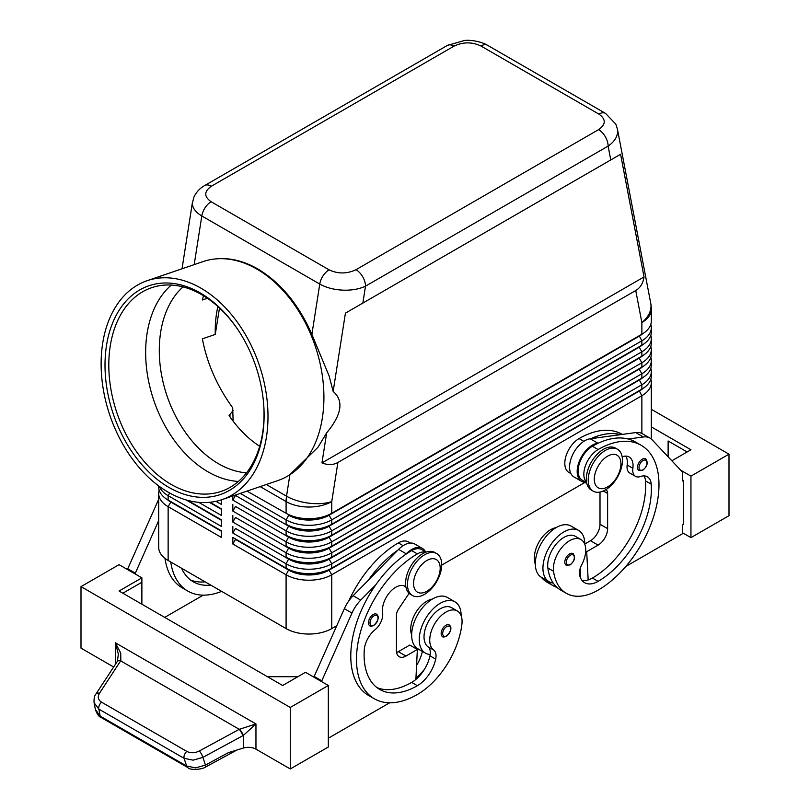 <?xml version="1.0" encoding="UTF-8"?>
<svg xmlns="http://www.w3.org/2000/svg" width="810" height="810" viewBox="0 0 810 810"><rect width="100%" height="100%" fill="white"/><g stroke="black" fill="none" stroke-linecap="round" stroke-linejoin="round"><path stroke-width="1.21" d="M246.503 472.827A102.242 69.65 71.1 0 1 218.558 463.776A102.242 69.65 71.1 0 1 162.04 377.379A102.242 69.65 71.1 0 1 183.019 286.892M645.611 458.885C648.395 462.439 647.453 466.236 642.786 470.256L638.877 470.529A6.723 3.888 -60 0 1 637.855 465.142A6.723 3.888 -60 0 1 642.249 459.209A6.723 3.888 -60 0 1 645.611 458.885A6.723 3.888 -60 0 1 646.269 459.462M584.79 544.29A29.595 17.091 120 0 0 584.79 544.016A29.595 17.091 120 0 0 578.654 530.459A29.595 17.091 120 0 0 555.852 538.397A29.595 17.091 120 0 0 542.933 568.174A29.595 17.091 120 0 0 549.058 581.722A29.595 17.091 120 0 0 553.2 583.048A63.646 36.744 -60 0 1 547.854 567.992A22.872 13.203 -60 0 1 556.622 543.571A22.872 13.203 -60 0 1 575.292 536.291L581.003 539.581A22.872 13.203 -60 0 1 585.579 547.499A22.872 13.203 -60 0 1 581.772 564.6A13.456 7.766 120 0 0 579.798 575.93A26.902 15.532 120 0 0 584.658 582.694A26.902 15.532 120 0 0 598.104 581.357A75.34 43.497 120 0 0 651.199 484.167A18.832 10.874 120 0 0 647.342 476.776A18.832 10.874 120 0 0 640.447 476.533A13.456 7.766 -60 0 1 635.516 476.351A13.456 7.766 -60 0 1 632.863 468.291A18.832 10.874 120 0 0 629.157 457.002A18.832 10.874 120 0 0 622.161 456.789M578.654 530.459L571.05 526.075A29.595 17.091 120 0 0 548.238 534.003A29.595 17.091 120 0 0 535.319 563.78A29.595 17.091 120 0 0 541.455 577.338L549.058 581.722M586.592 482.406A20.179 11.654 -60 0 1 586.916 462.257A20.179 11.654 -60 0 1 598.104 449.55A86.103 49.714 -60 0 1 641.155 445.287A86.103 49.714 -60 0 1 654.348 514.279A86.103 49.714 -60 0 1 598.104 590.146A63.646 36.744 -60 0 1 566.281 593.295A63.646 36.744 -60 0 1 553.564 571.283A22.872 13.203 -60 0 1 562.332 546.871A22.872 13.203 -60 0 1 581.003 539.581M586.653 482.709L582.309 480.208A20.179 11.654 -60 0 1 581.215 458.966A20.179 11.654 -60 0 1 592.404 446.249A86.103 49.714 -60 0 1 598.499 443.08A86.103 49.714 -60 0 1 628.226 439.03A86.103 49.714 -60 0 1 635.445 441.987L641.155 445.287M556.014 527.674A22.872 13.203 120 0 0 534.539 560.297A63.646 36.744 120 0 0 535.339 564.651M622.313 434.403L622.131 434.302A86.103 49.714 120 0 0 579.079 438.564A20.179 11.654 120 0 0 567.891 451.271A20.179 11.654 120 0 0 568.995 472.513L570.959 473.647M445.905 625.3A6.723 3.888 -60 0 1 449.267 624.966C452.162 627.426 451.221 631.213 446.442 636.336C444.001 637.116 442.695 637.217 442.543 636.609A6.723 3.888 -60 0 1 441.875 630.19A6.723 3.888 -60 0 1 445.905 625.3M211.4 186.209L454.005 46.14A13.456 7.766 60 0 0 447.282 45.471L204.677 185.541C199.706 188.335 196.081 192.294 193.782 197.427L192.375 203.401C192.507 208.109 195.645 212.301 201.811 215.966A13.456 7.766 -60 0 1 205.102 207.714A13.456 7.766 -60 0 1 211.137 201.741C203.887 196.607 203.978 191.423 211.4 186.209A13.456 7.766 -120 0 0 204.677 185.541M147.177 280.685A115.698 78.813 71.1 0 1 200.941 288.168A115.698 78.813 71.1 0 1 267.249 401.679A115.698 78.813 71.1 0 1 221.94 499.659A115.698 78.813 71.1 0 1 168.186 492.176A115.698 78.813 71.1 0 1 101.868 378.665A115.698 78.813 71.1 0 1 147.177 280.685L203.097 261.589A115.698 78.813 71.1 0 1 215.845 258.896L216.948 258.795C230.384 257.691 244.002 261.073 257.823 268.96C280.827 282.791 298.839 304.611 311.88 334.419L329.154 376.053L333.153 391.433L345.425 313.136L362.86 303.072L365.502 286.163A13.456 7.766 -120 0 0 362.718 276.787A13.456 7.766 -120 0 0 355.995 269.69C346.953 273.972 337.993 274.023 329.093 269.841A13.456 7.766 120 0 0 323.058 275.815A13.456 7.766 120 0 0 319.768 284.067C326.126 287.631 333.75 289.656 342.62 290.142C351.489 290.476 359.124 289.15 365.502 286.163L608.118 146.094C614.294 141.821 617.463 136.91 617.625 131.372L617.301 128.486M454.005 46.14C463.047 41.857 472.007 41.806 480.907 45.988L598.863 114.088C606.113 119.232 606.022 124.406 598.6 129.62A13.456 7.766 60 0 1 605.323 136.718A13.456 7.766 60 0 1 608.118 146.094L610.76 159.945L620.581 154.275L644.041 276.939C643.14 283.237 640.366 287.763 635.739 290.517L337.881 462.49C333.183 465.122 327.878 465.254 321.965 462.885L326.673 432.824L318.006 447.231L289.595 474.903A115.698 78.813 71.1 0 1 277.86 480.573L221.94 499.659M170.758 501.592A28.522 16.463 0 0 0 170.799 501.613L168.136 500.074A32.289 18.64 180 0 1 158.679 486.891L158.679 485.919M159.185 490.192A32.289 18.64 0 0 0 158.679 493.482L158.679 547.307A32.289 18.64 0 0 0 168.136 560.49L168.136 506.665L221.403 537.425L221.403 530.833L168.136 500.074L168.136 495.679L221.403 526.439L221.403 519.848L187.677 500.377L221.403 519.848M639.242 390.653A28.522 16.463 180 0 1 639.201 390.673L329.093 569.713A28.522 16.463 180 0 1 308.924 574.533A28.522 16.463 180 0 1 288.755 569.713L232.824 537.425L232.824 544.006L286.092 574.766A32.289 18.64 0 0 0 308.924 580.223A32.289 18.64 0 0 0 331.756 574.766L641.864 395.725A32.289 18.64 0 0 0 651.321 382.543L651.321 436.367A32.289 18.64 0 0 1 651.038 438.817M232.824 544.006L235.487 539.399L288.755 570.149A28.522 16.463 0 0 0 308.924 574.978A28.522 16.463 0 0 0 329.093 570.149L331.756 568.174A32.289 18.64 180 0 1 308.924 573.632A32.289 18.64 180 0 1 286.092 568.174L232.824 537.425M642.796 377.592A28.522 16.463 0 0 1 639.201 380.123L329.093 559.173A28.522 16.463 0 0 1 308.924 563.993A28.522 16.463 0 0 1 288.755 559.173L235.487 528.414L232.824 533.031L286.092 563.78L286.092 568.174L288.755 569.713L286.092 574.766L286.092 628.59A32.289 18.64 0 0 0 308.924 634.048A32.289 18.64 0 0 0 331.756 628.59L331.756 574.766L329.093 570.149L639.201 391.108A28.522 16.463 0 0 0 642.796 388.567M331.756 524.242A32.289 18.64 180 0 1 308.924 529.699A32.289 18.64 180 0 1 286.092 524.242L288.755 525.781A28.522 16.463 180 0 0 308.924 530.601A28.522 16.463 180 0 0 329.093 525.781L331.756 524.242L331.756 519.848L641.864 340.808A32.289 18.64 0 0 0 651.321 327.625L651.321 332.019A32.289 18.64 180 0 1 641.864 345.202L331.756 524.242M240.286 493.401L286.092 519.848A32.289 18.64 0 0 0 308.924 525.305A32.289 18.64 0 0 0 331.756 519.848L329.093 515.231L639.201 336.19A28.522 16.463 0 0 0 642.796 333.649M635.739 290.517L641.864 322.532A32.289 18.64 180 0 0 651.321 309.349L651.321 321.033A32.289 18.64 180 0 1 641.864 334.216L331.756 513.256A32.289 18.64 180 0 1 308.924 518.714A32.289 18.64 180 0 1 286.092 513.256L288.755 514.795A28.522 16.463 180 0 0 308.924 519.615A28.522 16.463 180 0 0 329.093 514.795L331.756 513.256L331.756 501.572L337.881 462.49M331.756 535.228A32.289 18.64 180 0 1 308.924 540.685A32.289 18.64 180 0 1 286.092 535.228L288.755 536.757A28.522 16.463 180 0 0 308.924 541.586A28.522 16.463 180 0 0 329.093 536.757L331.756 535.228L331.756 530.833L641.864 351.793A32.289 18.64 0 0 0 651.321 338.61L651.321 343.005A32.289 18.64 180 0 1 641.864 356.177L331.756 535.228M639.242 346.71A28.522 16.463 180 0 1 639.201 346.731L329.093 526.216A28.522 16.463 0 0 1 308.924 531.036A28.522 16.463 0 0 1 288.755 526.216L235.487 495.457L232.824 500.074L286.092 530.833A32.289 18.64 0 0 0 308.924 536.291A32.289 18.64 0 0 0 331.756 530.833L329.093 526.216L639.201 347.176A28.522 16.463 0 0 0 642.796 344.635M331.756 546.203A32.289 18.64 180 0 1 308.924 551.671A32.289 18.64 180 0 1 286.092 546.203L288.755 547.742A28.522 16.463 180 0 0 308.924 552.572A28.522 16.463 180 0 0 329.093 547.742L331.756 546.203L331.756 541.809L641.864 362.769A32.289 18.64 0 0 0 651.321 349.596L651.321 353.99A32.289 18.64 180 0 1 641.864 367.163L331.756 546.203M639.242 357.696A28.522 16.463 180 0 1 639.201 357.716L329.093 537.202A28.522 16.463 0 0 1 308.924 542.022A28.522 16.463 0 0 1 288.755 537.202L235.487 506.442L232.824 511.059L286.092 541.809A32.289 18.64 0 0 0 308.924 547.276A32.289 18.64 0 0 0 331.756 541.809L329.093 537.202L639.201 358.162A28.522 16.463 0 0 0 642.796 355.62M331.756 557.189A32.289 18.64 180 0 1 308.924 562.656A32.289 18.64 180 0 1 286.092 557.189L288.755 558.728A28.522 16.463 180 0 0 308.924 563.547A28.522 16.463 180 0 0 329.093 558.728L331.756 557.189L331.756 552.795L641.864 373.754A32.289 18.64 0 0 0 651.321 360.572L651.321 364.966A32.289 18.64 180 0 1 641.864 378.149L331.756 557.189M639.242 368.682A28.522 16.463 180 0 1 639.201 368.702L329.093 548.188A28.522 16.463 0 0 1 308.924 553.007A28.522 16.463 0 0 1 288.755 548.188L235.487 517.428L232.824 522.045L286.092 552.795A32.289 18.64 0 0 0 308.924 558.262A32.289 18.64 0 0 0 331.756 552.795L329.093 548.188L639.201 369.147A28.522 16.463 0 0 0 642.796 366.606M288.755 558.728L286.092 563.78A32.289 18.64 0 0 0 308.924 569.238A32.289 18.64 0 0 0 331.756 563.78L641.864 384.74A32.289 18.64 0 0 0 651.321 371.557L651.321 375.951A32.289 18.64 180 0 1 641.864 389.134L331.756 568.174L331.756 563.78L329.093 559.173L641.864 378.149L641.864 373.754L639.201 369.147L641.864 367.163L641.864 362.769L639.201 358.162L641.864 356.177L641.864 351.793L639.201 347.176L641.864 345.202L641.864 340.808L639.201 335.755L329.093 515.231A28.522 16.463 0 0 1 308.924 520.05A28.522 16.463 0 0 1 288.755 515.231L286.092 519.848L286.092 524.242M639.242 335.725A28.522 16.463 180 0 1 639.201 335.755L641.864 334.216L639.201 335.755L641.864 334.216L641.864 322.532A32.289 21.921 -10.8 0 0 651.007 305.897A32.289 21.921 -10.8 0 0 650.744 303.284L617.402 128.972M424.592 594.317A24.219 13.983 -60 0 1 412.492 595.522A24.219 13.983 -60 0 1 408.777 576.112A24.219 13.983 -60 0 1 424.592 554.779A24.219 13.983 -60 0 1 436.701 553.574A24.219 13.983 -60 0 1 440.417 572.984A24.219 13.983 -60 0 1 424.592 594.317M426.88 591.239A18.832 10.874 -60 0 1 413.566 583.554A18.832 10.874 -60 0 1 426.88 560.49A18.832 10.874 -60 0 1 440.194 568.174A18.832 10.874 -60 0 1 426.88 591.239M411.571 594.904A24.219 13.983 -60 0 1 410.589 594.418A24.219 13.983 -60 0 1 406.873 575.019A24.219 13.983 -60 0 1 422.699 553.676A24.219 13.983 -60 0 1 434.798 552.481L436.701 553.574M605.333 450.431A24.219 13.983 120 0 0 589.518 471.764A24.219 13.983 120 0 0 593.224 491.174A24.219 13.983 120 0 0 605.333 489.969A24.219 13.983 120 0 0 621.159 468.636A24.219 13.983 120 0 0 617.443 449.226A24.219 13.983 120 0 0 605.333 450.431M607.621 456.141A18.832 10.874 120 0 0 594.297 479.206A18.832 10.874 120 0 0 607.621 486.891A18.832 10.874 120 0 0 620.936 463.826A18.832 10.874 120 0 0 607.621 456.141M617.443 449.226L615.539 448.132A24.219 13.983 120 0 0 603.43 449.327A24.219 13.983 120 0 0 587.615 470.671A24.219 13.983 120 0 0 591.33 490.07L593.224 491.174M348.847 600.838A86.103 49.714 -60 0 1 398.338 542.913A20.179 11.654 -60 0 1 408.432 541.91L410.397 543.044M411.662 634.908A22.872 13.203 -60 0 1 410.873 626.393A22.872 13.203 -60 0 1 432.348 599.076M425.797 552.217A20.179 11.654 120 0 0 417.363 553.898A86.103 49.714 120 0 0 361.118 629.765A86.103 49.714 120 0 0 374.321 698.757A86.103 49.714 120 0 0 417.363 694.494A63.646 36.744 120 0 0 461.913 624.196A22.872 13.203 120 0 0 457.336 610.983A22.872 13.203 120 0 0 440.792 616.015A22.872 13.203 120 0 0 429.897 637.379A22.872 13.203 120 0 0 433.704 650.086A13.456 7.766 -60 0 1 435.679 659.137A26.902 15.532 -60 0 1 417.363 685.706A75.34 43.497 -60 0 1 379.698 689.442A75.34 43.497 -60 0 1 364.277 649.822A18.832 10.874 -60 0 1 375.03 629.765A13.456 7.766 120 0 0 382.603 612.775A18.832 10.874 -60 0 1 389.63 592.495A18.832 10.874 -60 0 1 405.152 586.318A18.832 10.874 -60 0 1 405.861 586.794M457.336 610.983L451.636 607.682A22.872 13.203 120 0 0 435.091 612.724A22.872 13.203 120 0 0 424.187 634.078A22.872 13.203 120 0 0 427.994 646.785A13.456 7.766 -60 0 1 430.201 654.49A29.595 17.091 -60 0 1 425.402 653.123A29.595 17.091 -60 0 1 419.266 639.576A29.595 17.091 -60 0 1 432.186 609.788A29.595 17.091 -60 0 1 454.997 601.86A29.595 17.091 -60 0 1 461.123 615.408A29.595 17.091 -60 0 1 461.123 615.691M425.402 653.123L417.788 648.729A29.595 17.091 -60 0 1 411.662 635.182A29.595 17.091 -60 0 1 424.582 605.394A29.595 17.091 -60 0 1 447.383 597.466L454.997 601.86M373.228 614.527A6.723 3.888 -60 0 1 376.589 614.193C379.485 616.653 378.543 620.45 373.764 625.563C371.324 626.353 370.018 626.444 369.866 625.846A6.723 3.888 -60 0 1 369.198 619.427A6.723 3.888 -60 0 1 373.228 614.527M572.933 553.564C575.718 557.128 574.776 560.915 570.108 564.934L566.21 565.218A6.723 3.888 -60 0 1 565.178 559.821A6.723 3.888 -60 0 1 569.572 553.898A6.723 3.888 -60 0 1 572.933 553.564A6.723 3.888 -60 0 1 573.591 554.141M95.894 694.109A5.376 2.997 33.2 0 1 95.965 694.008C94.476 695.577 93.849 698.493 94.081 702.756L98.83 709.104L184.083 758.322L193.084 760.165L202.895 757.38L243.294 735.46L255.96 723.948L239.264 729.324L199.392 750.951C194.845 753.168 190.644 753.31 186.786 751.396L101.534 702.169C98.091 699.88 97.413 696.914 99.488 693.269L120.852 660.565L120.7 653.032L115.324 642.745L118.351 654.065L117.409 661.264A5.376 2.855 32.1 0 1 120.852 660.565M187.748 767.505A5.376 3.108 -60 0 1 187.636 767.445A5.376 3.108 -60 0 1 186.634 766.037L100.187 716.121L95.388 709.489M242.767 735.753A5.376 1.235 -118.5 0 0 241.299 732.372A5.376 1.235 -118.5 0 0 239.264 729.324L120.7 660.879A5.376 2.997 33.2 0 0 117.774 661.051A5.376 2.997 33.2 0 0 117.187 661.608A5.376 2.997 33.2 0 1 117.187 661.608L95.965 694.008A5.376 2.997 33.2 0 1 95.965 693.998A5.376 2.997 33.2 0 1 96.552 693.451A5.376 2.997 33.2 0 1 99.488 693.269M101.179 717.538A5.376 3.108 120 0 1 101.169 717.528A5.376 3.108 120 0 1 100.187 716.121L98.83 709.104A5.376 3.108 -60 0 1 99.215 705.551A5.376 3.108 -60 0 1 101.534 702.169M113.653 666.995L81 648.142L81 586.632L119.05 564.661L141.882 577.844L119.05 591.027L282.67 685.493L305.502 672.31L328.323 685.493L328.323 747.002L290.274 768.963L255.96 749.159A10.763 6.217 0 0 0 249.936 747.397A10.763 6.217 0 0 0 243.294 748.065L228.39 752.642L205.446 765.085L195.635 767.87L186.634 766.037L184.083 758.322A5.376 3.108 -60 0 1 184.477 754.768A5.376 3.108 -60 0 1 186.786 751.396M217.86 306.494A102.242 69.65 -108.9 0 0 215.257 334.439L202.378 338.833C206.965 363.163 217.08 386.157 232.703 407.835L233.118 421.149M233.118 410.538L229.078 415.55A102.242 69.65 71.1 0 0 259.656 446.28M215.845 258.896A115.698 78.813 71.1 0 1 256.861 269.072A115.698 78.813 71.1 0 1 321.975 373.339A115.698 78.813 71.1 0 1 289.595 474.903M200.171 292.906A110.312 75.148 71.1 0 1 237.694 329.356A110.312 75.148 71.1 0 1 263.787 405.8A110.312 75.148 71.1 0 1 168.946 487.438A110.312 75.148 71.1 0 1 106.555 345.141A110.312 75.148 71.1 0 1 200.171 292.906M263.756 405.283A107.619 73.315 71.1 0 1 221.201 491.386A107.619 73.315 71.1 0 1 171.194 484.431A107.619 73.315 71.1 0 1 109.502 378.837A107.619 73.315 71.1 0 1 151.652 287.692A107.619 73.315 71.1 0 1 201.66 294.648A107.619 73.315 71.1 0 1 237.978 329.781M238.373 481.444A107.619 73.315 71.1 0 1 208.028 471.845A107.619 73.315 71.1 0 1 148.422 380.285A107.619 73.315 71.1 0 1 171.315 285.049M207.421 298.272L202.378 299.994L203.482 295.731M219.5 307.982L215.257 334.439M333.153 391.433C343.987 400.798 341.82 414.588 326.673 432.824M205.456 767.08A5.376 1.235 -118.5 0 0 205.487 767.07C203.148 769.146 190.299 770.897 187.636 767.445A5.376 3.108 -60 0 1 187.626 767.445L101.169 717.528M243.294 748.065L243.294 735.46A5.376 1.114 -120 0 0 239.649 729.152M729 515.676L729 454.167L690.95 476.128L690.95 537.637L729 515.676M651.321 409.313L729 454.167M668.118 456.81L668.118 440.984L687.143 451.97M651.321 426.89L690.95 449.773L671.865 460.789M680.764 470.256L690.95 476.128M682.577 532.808L690.95 537.637M625.796 566.473L682.577 533.689L682.577 524.9L683.336 524.465L683.336 480.522L682.577 480.087M683.336 480.522L682.577 480.968L682.577 472.179L652.09 439.779A26.902 15.532 120 0 0 649.995 438.109A26.902 15.532 120 0 0 643.322 436.965L628.226 439.03M649.995 438.109L642.381 433.714A26.902 15.532 120 0 0 635.718 432.58L620.612 434.636A86.103 49.714 -60 0 0 590.885 438.686L620.612 434.636M290.274 768.963L290.274 707.454L328.323 685.493M81 586.632L290.274 707.454M297.888 676.704L267.452 676.704M122.857 593.224L141.882 582.238L141.882 604.209M141.882 577.844L141.882 582.238M389.681 702.786L328.323 738.214M321.479 681.534L351.965 613.059A26.902 15.532 -60 0 1 360.733 600.119L375.83 584.749A86.103 49.714 120 0 0 368.611 695.466A86.103 49.714 120 0 0 371.557 696.944M127.423 569.491L157.91 501.025A26.902 15.532 -60 0 1 158.679 499.395M313.865 677.14L344.351 608.664A26.902 15.532 -60 0 1 353.119 595.725L398.621 549.403A21.526 12.423 -60 0 1 414.811 544.047L422.425 548.441A21.526 12.423 -60 0 1 425.493 551.762M396.596 652.475A13.456 7.766 120 0 0 398.338 651.655L409.759 645.064L417.363 649.458L415.884 679.428A26.902 15.532 -60 0 1 411.662 682.415A75.34 43.497 -60 0 1 376.954 687.609M409.101 593.325L398.601 608.999A8.07 4.657 120 0 0 396.434 615.408L396.434 650.562A13.456 7.766 120 0 0 399.229 656.718A13.456 7.766 120 0 0 405.952 656.049L417.363 649.458M321.479 680.653L313.865 676.259M426.09 552.106L421.747 549.605A20.179 11.654 120 0 0 411.662 550.597A86.103 49.714 120 0 0 405.557 554.475L406.225 553.797A21.526 12.423 -60 0 1 422.425 548.441M405.557 554.475A86.103 49.714 120 0 0 375.83 584.749M397.953 550.081A86.103 49.714 120 0 0 368.226 580.355M415.945 678.081A63.646 36.744 120 0 0 424.318 669.536M422.375 651.382A13.456 7.766 -60 0 1 422.354 651.442A26.902 15.532 -60 0 1 416.583 665.344M430.201 654.49A13.456 7.766 -60 0 1 429.968 655.837A26.902 15.532 -60 0 1 415.884 679.428M416.472 648.942A26.902 15.532 120 0 0 416.654 648.152A13.456 7.766 120 0 0 416.684 647.99M203.239 595.147L164.714 617.382M164.997 558.384A86.103 49.714 120 0 0 182.159 587.817L187.869 591.118A86.103 49.714 -60 0 1 170.748 561.998M135.027 573.885L158.679 520.577M127.423 568.62L135.027 573.014M205.102 581.823A75.34 43.497 -60 0 1 190.502 579.96M181.592 568.255A75.34 43.497 120 0 0 193.256 581.793A75.34 43.497 120 0 0 210.802 585.124M221.646 591.381A86.103 49.714 -60 0 1 187.869 591.118M651.321 327.625A32.289 18.64 0 0 0 650.815 324.324M246.979 491.113L288.755 514.795M651.321 338.61A32.289 18.64 0 0 0 650.815 335.31M639.201 346.731L641.864 345.202L639.201 346.731M651.321 349.596A32.289 18.64 0 0 0 650.815 346.295M639.201 357.716L641.864 356.177L639.201 357.716M651.321 360.572A32.289 18.64 0 0 0 650.815 357.281M639.201 368.702L641.864 367.163L639.201 368.702M651.321 371.557A32.289 18.64 0 0 0 650.815 368.267M639.242 379.667A28.522 16.463 180 0 1 639.201 379.688L641.864 378.149L639.201 379.688L641.864 384.74L641.864 389.134L639.201 390.673L641.864 389.134L639.201 390.673L641.864 395.725L641.864 433.441M232.824 495.953L232.824 500.074M232.824 504.468L232.824 511.059M232.824 515.454L232.824 522.045M232.824 526.439L232.824 533.031M215.966 501.329L221.403 504.468L221.403 499.841M221.403 508.862L210.003 502.281L221.403 508.862L221.403 515.454L198.703 502.342M286.092 628.59L168.136 560.49M651.321 382.543A32.289 18.64 0 0 0 650.815 379.252M584.698 482.558L441.713 565.107M336.646 625.765L331.756 628.59M221.403 509.298L209.355 502.342M159.418 486.466A32.289 18.64 0 0 0 168.136 495.679L169.675 493.017M221.403 520.283L186.209 499.962M158.679 493.482A32.289 18.64 0 0 0 168.136 506.665L170.799 502.048A28.522 16.463 180 0 1 167.204 499.507M221.403 531.269L170.799 502.048L221.403 530.833M644.041 276.939L321.965 462.885M620.581 154.275L345.425 313.136M362.86 303.072L610.76 159.945M580.709 578.33L580.567 575.566A26.902 15.532 120 0 1 579.758 575.788M556.996 587.412A63.646 36.744 -60 0 1 552.967 585.61A63.646 36.744 -60 0 1 547.013 580.537M541.303 577.246A63.646 36.744 120 0 0 547.256 582.319L552.967 585.61M635.516 476.351L629.815 473.06A13.456 7.766 -60 0 1 627.163 464.991A18.832 10.874 120 0 0 625.857 456.121M582.106 580.517A26.902 15.532 120 0 0 588.171 579.95A26.902 15.532 120 0 0 592.404 578.067A75.34 43.497 120 0 0 645.489 480.867A18.832 10.874 120 0 0 644.041 475.895M566.281 593.295L560.581 590.004A63.646 36.744 -60 0 1 553.2 583.048M580.193 568.438L580.567 575.566M600.008 492.065L600.008 524.242A13.456 7.766 -60 0 1 590.5 540.715L584.79 544.016M590.885 438.686L590.217 438.777A21.526 12.423 120 0 0 572.012 456.151A21.526 12.423 120 0 0 574.027 476.979L581.641 481.373A21.526 12.423 120 0 0 582.947 481.96L586.764 483.256M598.499 443.08L597.831 443.171A21.526 12.423 120 0 0 579.626 460.546A21.526 12.423 120 0 0 581.641 481.373M605.789 489.706A8.07 4.657 -60 0 1 605.951 489.787A8.07 4.657 -60 0 1 607.621 493.482L607.621 528.636A13.456 7.766 -60 0 1 598.104 545.11L586.693 551.701L588.171 579.95M586.693 551.701L585.711 551.134M255.96 749.159L255.96 723.948L115.324 642.745L115.324 664.453M643.008 460.536A5.65 3.26 -60 0 1 646.39 460.738A5.65 3.26 -60 0 1 646.501 465.355A5.65 3.26 -60 0 1 643.008 469.759A5.65 3.26 -60 0 1 639.009 467.451A5.65 3.26 -60 0 1 643.008 460.536M592.404 446.249L598.104 449.55M534.539 560.297L535.471 560.844M446.664 635.84A5.65 3.26 120 0 0 450.664 628.924A5.65 3.26 120 0 0 446.664 626.616A5.65 3.26 120 0 0 443.283 630.727A5.65 3.26 120 0 0 443.171 635.475A5.65 3.26 120 0 0 446.664 635.84M480.907 45.988A13.456 7.766 -60 0 1 486.942 44.995A13.456 7.766 -60 0 1 487.61 45.309A13.456 7.766 -60 0 1 487.63 45.319L605.586 113.43A13.456 7.766 120 0 0 605.566 113.42A13.456 7.766 120 0 0 604.898 113.096A13.456 7.766 120 0 0 598.863 114.088M194.187 264.637L201.811 215.966L319.768 284.067L311.88 334.419M289.889 474.721L286.527 496.176A32.289 14.641 8.9 0 0 309.238 503.212A32.289 14.641 8.9 0 0 331.756 501.572A32.289 18.64 180 0 1 308.924 507.03A32.289 18.64 180 0 1 286.092 501.572L286.092 513.256M288.755 547.742L286.092 552.795L286.092 557.189M288.755 536.757L286.092 541.809L286.092 546.203M288.755 525.781L286.092 530.833L286.092 535.228M398.338 542.913L403.127 545.677M404.008 585.802L405.881 586.885M373.987 625.077A5.65 3.26 120 0 0 377.986 618.151A5.65 3.26 120 0 0 373.987 615.843A5.65 3.26 120 0 0 370.605 619.964A5.65 3.26 120 0 0 370.494 624.712A5.65 3.26 120 0 0 373.987 625.077M570.331 555.215A5.65 3.26 -60 0 1 573.713 555.427A5.65 3.26 -60 0 1 573.824 560.044A5.65 3.26 -60 0 1 570.331 564.438A5.65 3.26 -60 0 1 566.332 562.14A5.65 3.26 -60 0 1 570.331 555.215M236.935 750.019L205.487 767.07A5.376 1.235 -118.5 0 0 205.497 767.07A5.376 1.235 -118.5 0 0 205.446 765.085L202.895 757.38A5.376 1.235 -118.5 0 0 201.427 753.999A5.376 1.235 -118.5 0 0 199.392 750.951M229.969 415.246L229.969 416.836M260.172 486.608L286.092 501.572A32.289 18.64 120 0 1 286.203 498.919A32.289 18.64 120 0 1 286.527 496.176L266.328 484.512M405.952 656.049L398.338 651.655M351.965 613.059L344.351 608.664M360.733 600.119L353.119 595.725M406.225 553.797L398.621 549.403M427.994 646.785L433.704 650.086M429.968 655.837L435.679 659.137M411.662 682.415L417.363 685.706M411.662 550.597L417.363 553.898M416.654 648.152L422.354 651.442M157.91 501.025L158.679 501.471M288.755 569.713L286.092 568.174M329.093 269.841L211.137 201.741M598.6 129.62L355.995 269.69M579.079 438.564L583.868 441.328M579.656 570.706L580.335 571.101M627.163 464.991L632.863 468.291M645.489 480.867L651.199 484.167M592.404 578.067L598.104 581.357M547.854 567.992L553.564 571.283M597.831 443.171L590.217 438.777M643.322 436.965L635.718 432.58M598.104 545.11L590.5 540.715M607.621 528.636L600.008 524.242M607.621 493.482L603.308 491.002M170.799 501.613L168.136 500.074M410.589 594.418L412.492 595.522M405.911 587.058L403.461 585.65M94.081 702.756L95.438 709.773M192.486 202.024L182.027 268.788M101.189 717.528C99.174 717.022 97.251 714.44 95.438 709.793M374.321 698.757L368.611 695.466M447.282 45.471L464.413 40.5C469.446 39.71 480.613 41.168 487.61 45.319M617.392 128.962L615.813 124.122L605.566 113.42M651.321 309.349A32.289 32.289 0 0 0 650.744 303.284"/></g></svg>

